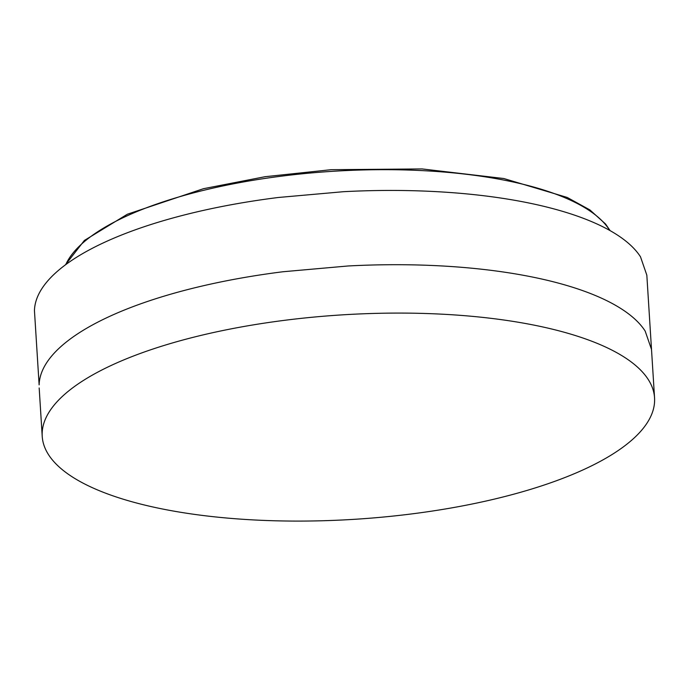 <?xml version="1.0" encoding="UTF-8"?>
<svg xmlns="http://www.w3.org/2000/svg" width="689" height="689" viewBox="0 0 689 689"><rect width="100%" height="100%" fill="white"/><g stroke="black" fill="none" stroke-linecap="round" stroke-linejoin="round"><path stroke-width="1.03" d="M492.635 499.516A306.769 102.403 -3.6 0 1 42.218 436.352A306.769 102.403 -3.6 0 1 204.133 334.656A306.769 102.403 -3.6 0 1 654.55 397.82A306.769 102.403 -3.6 0 1 492.635 499.516M278.399 197.476A306.769 102.403 176.4 0 0 196.417 212.005A306.769 102.403 176.4 0 0 126.13 233.226C110.473 239.255 96.641 245.672 84.626 252.475A306.769 102.403 176.4 0 0 47.662 280.991A306.769 102.403 176.4 0 0 34.45 310.61L39.127 384.875A306.769 102.403 -3.6 0 1 52.33 355.257A306.769 102.403 -3.6 0 1 89.294 326.741C101.309 319.937 115.141 313.521 130.798 307.492A306.769 102.403 -3.6 0 1 201.085 286.279A306.769 102.403 -3.6 0 1 283.076 271.742L348.152 265.971A306.769 102.403 -3.6 0 1 434.346 265.575A306.769 102.403 -3.6 0 1 513.322 273.55C531.615 276.547 548.453 280.234 563.86 284.626A306.769 102.403 -3.6 0 1 615.466 305.287A306.769 102.403 -3.6 0 1 645.18 331.09L651.51 349.444L646.833 275.178L640.503 256.825A306.769 102.403 176.4 0 0 610.798 231.022A306.769 102.403 176.4 0 0 559.184 210.36C543.785 205.968 526.939 202.273 508.654 199.276A306.769 102.403 176.4 0 0 429.678 191.309A306.769 102.403 176.4 0 0 343.484 191.697L278.399 197.476M609.679 230.384A276.685 92.36 176.4 0 0 332.925 171.294A276.685 92.36 176.4 0 0 65.756 264.602M42.218 436.352L39.178 387.967M654.55 397.82L651.51 349.444M65.369 264.895L84.377 240.452L127.37 214.227L203.453 188.7L265.101 176.703L331.056 169.701L422.081 168.934L503.797 178.52L567.219 197.45L589.853 209.895L605.562 224.011L610.101 230.626"/></g></svg>
